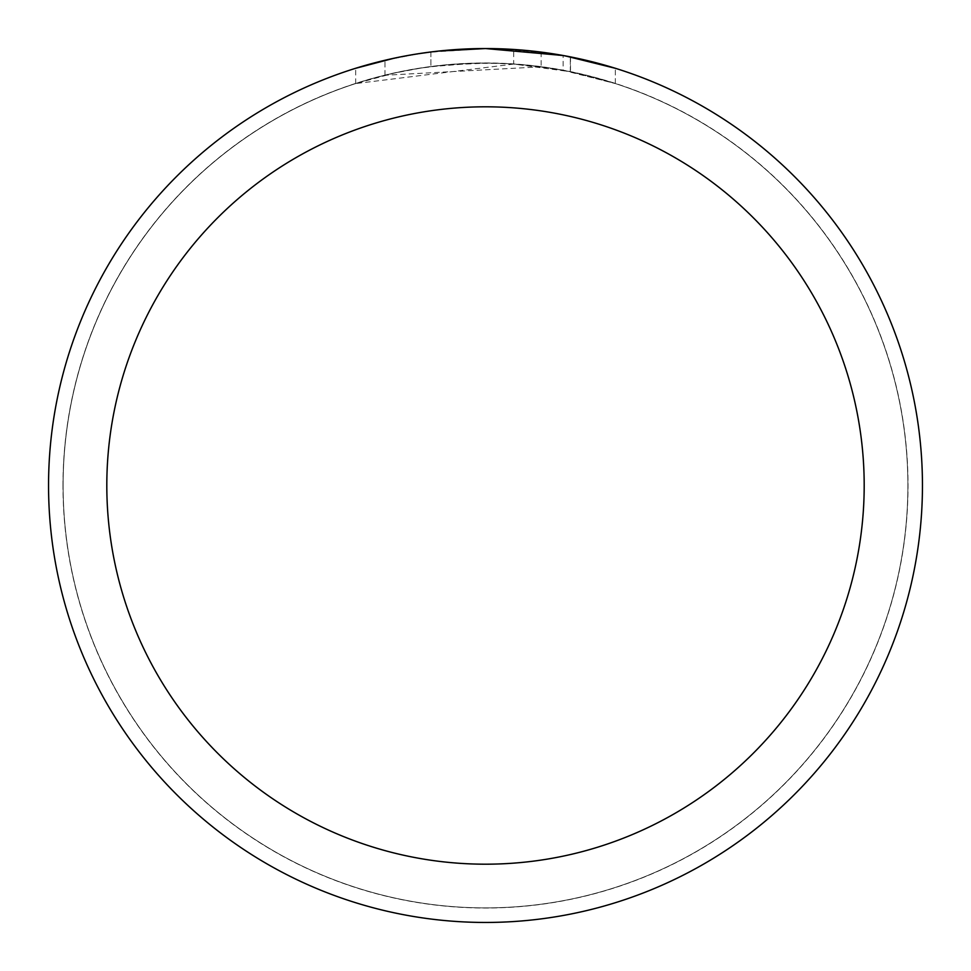<?xml version="1.0" encoding="UTF-8"?>
<svg xmlns="http://www.w3.org/2000/svg" width="971" height="971" viewBox="0 0 971 971"><rect width="100%" height="100%" fill="white"/><g stroke="black" fill="none" stroke-linecap="round" stroke-linejoin="round"><path stroke-width="0.73" stroke-dasharray="4.86 3.64" d="M485.5 63.115A422.385 422.385 0 0 1 907.885 485.5A422.385 422.385 0 0 1 485.5 907.885A422.385 422.385 0 0 1 63.115 485.5A422.385 422.385 0 0 1 485.5 63.115A422.385 422.385 0 0 1 907.885 485.5A422.385 422.385 0 0 1 485.5 907.885A422.385 422.385 0 0 1 63.115 485.5A422.385 422.385 0 0 1 485.5 63.115M485.5 63.042A422.458 422.458 0 0 1 907.958 485.5A422.458 422.458 0 0 1 485.5 907.958A422.458 422.458 0 0 1 63.042 485.5A422.458 422.458 0 0 1 485.5 63.042M513.659 64.086L355.702 83.567L394.493 73.031L420.856 68.091L447.473 64.826L487.66 63.115L514.46 64.11L541.15 66.793L541.15 52.106L494.215 48.635M500.296 48.805L539.306 51.876M455.885 49.557L485.5 48.562A436.95 436.95 0 0 1 922.45 485.5A436.95 436.95 0 0 1 485.5 922.45A436.95 436.95 0 0 1 48.55 485.5A436.95 436.95 0 0 1 485.5 48.55L513.659 49.485L570.317 56.864L570.317 71.72L513.671 64.05L513.671 49.46M570.305 56.864L565.183 55.881M615.311 68.286L563.107 55.505L563.119 70.313L615.311 83.567L570.305 71.72M541.15 66.793L384.989 75.253A422.385 422.385 0 0 1 430.893 66.659L473.994 63.273L500.696 63.394L527.471 65.203L563.119 70.313M430.893 51.973L430.893 66.659L430.893 51.973A436.95 436.95 0 0 0 384.989 60.263L420.176 53.466M438.273 51.111L436.222 51.342M615.347 83.567L615.347 68.286L615.347 83.567M384.989 75.253L384.989 60.263L384.989 75.253M393.777 58.284L418.695 53.684M430.893 51.985L453.469 49.727M570.317 71.72L570.317 56.864M355.677 83.567L355.677 68.286L373.762 63.079L401.29 56.743L429.158 52.191L457.268 49.46L485.5 48.55L428.211 52.325M63.115 485.5A422.385 422.385 0 0 1 485.5 63.115A422.385 422.385 0 0 1 907.885 485.5A422.385 422.385 0 0 1 485.5 907.885A422.385 422.385 0 0 1 63.115 485.5M62.969 485.5A422.531 422.531 0 0 1 485.5 62.969A422.531 422.531 0 0 1 908.031 485.5A422.531 422.531 0 0 1 485.5 908.031A422.531 422.531 0 0 1 62.969 485.5M570.499 56.901L570.499 71.757"/><path stroke-width="1.46" d="M494.215 48.635L500.296 48.805M539.306 51.876L541.15 52.106M563.119 55.505L485.5 48.55A436.95 436.95 0 0 1 922.45 485.5A436.95 436.95 0 0 1 485.5 922.45A436.95 436.95 0 0 1 48.55 485.5A436.95 436.95 0 0 1 485.5 48.55L438.273 51.111M565.183 55.881L615.311 68.286M485.5 106.81A378.69 378.69 0 0 1 864.19 485.5A378.69 378.69 0 0 1 485.5 864.19A378.69 378.69 0 0 1 106.81 485.5A378.69 378.69 0 0 1 485.5 106.81M436.222 51.342L430.893 51.973M355.702 68.286L393.777 58.284M418.695 53.684L430.893 51.985M453.469 49.727L455.885 49.557M420.176 53.466L428.211 52.325"/></g></svg>
